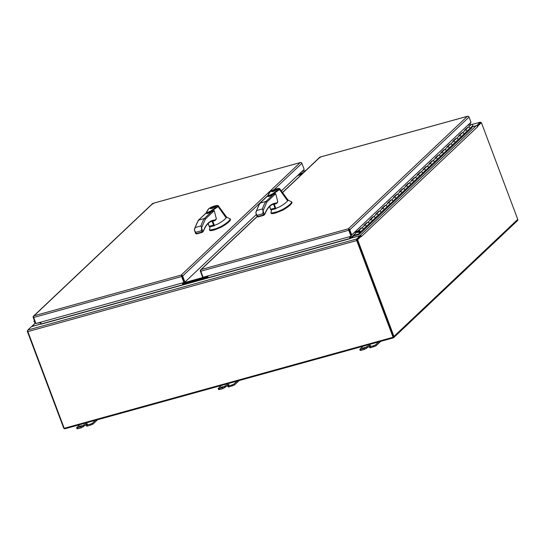 <?xml version="1.0" encoding="UTF-8"?>
<svg xmlns="http://www.w3.org/2000/svg" width="545" height="545" viewBox="0 0 545 545"><rect width="100%" height="100%" fill="white"/><g stroke="black" fill="none" stroke-linecap="round" stroke-linejoin="round"><path stroke-width="0.82" d="M348.664 229.574L351.307 236.019L351.028 236.285L348.766 230.263A1.281 0.525 -105.5 0 1 348.582 229.172L348.378 228.805M348.432 228.9L348.746 229.363L348.371 228.791L349.004 228.982A1.281 1.138 46.6 0 1 349.795 229.792L351.729 234.95L350.987 235.154L349.045 229.997M348.848 229.479L349.004 228.982M467.331 116.337L468.25 116.262A1.281 1.138 -133.4 0 1 469.041 117.073L470.975 122.23L351.729 234.95M203.013 277.064L202.611 277.18L200.349 271.158A1.281 1.138 46.6 0 1 200.437 270.109L201.173 269.537L200.635 270.129A1.281 0.525 74.5 0 0 200.819 271.219L203.081 277.241L351.028 236.285M320.147 157.716L320.133 157.089L319.683 157.382M470.369 122.802L470.553 123.299L469.552 123.572M200.628 270.238L201.173 269.543L348.371 228.791L467.331 116.344L320.133 157.089L282.562 192.61M470.553 123.299L470.648 122.536M359.652 232.136A0.45 0.402 -133.4 0 0 359.775 231.666L359.7 231.462A0.45 0.402 -133.4 0 0 359.148 231.155L358.957 231.209A0.45 0.402 -133.4 0 0 358.767 231.339M359.148 231.155L358.876 231.284A0.45 0.402 46.6 0 0 358.637 231.802L358.719 232.013A0.45 0.402 46.6 0 0 359.264 232.313L359.462 232.259A0.45 0.402 46.6 0 0 359.611 232.17L359.693 232.102M359.073 231.23A0.45 0.402 46.6 0 1 359.618 231.536L359.7 231.462M359.7 231.741A0.45 0.402 46.6 0 1 359.611 232.17M358.862 232.218L357.452 232.47L358.331 231.863M364.476 225.317A1.049 0.933 46.6 0 1 366.083 226.618L363.12 229.411A1.049 0.933 -133.4 0 0 361.512 228.117L358.556 230.91A1.049 0.933 -133.4 0 0 358.351 231.932L358.651 231.843M361.09 228.519L360.954 228.164L361.873 227.912A1.049 0.933 46.6 0 1 363.12 229.411L360.156 232.211A1.049 0.933 -133.4 0 0 358.556 230.91M370.396 219.717A1.049 0.933 46.6 0 1 372.003 221.018L369.04 223.818A1.049 0.933 -133.4 0 0 367.432 222.517L364.625 225.174M369.04 223.818L366.083 226.618A1.049 0.933 46.6 0 0 364.83 225.112L363.917 225.364L366.88 222.571L367.793 222.312A1.049 0.933 46.6 0 1 369.04 223.818M376.316 214.117A1.049 0.933 46.6 0 1 377.923 215.418L374.967 218.218A1.049 0.933 -133.4 0 0 373.359 216.917L370.546 219.574M374.967 218.218L372.003 221.018A1.049 0.933 46.6 0 0 370.757 219.519L369.837 219.771L372.8 216.971L373.713 216.719A1.049 0.933 46.6 0 1 374.967 218.218M382.243 208.524A1.049 0.933 46.6 0 1 383.85 209.818L380.887 212.618A1.049 0.933 -133.4 0 0 379.279 211.317L376.472 213.974M380.887 212.618L377.923 215.418A1.049 0.933 46.6 0 0 376.677 213.919L375.757 214.171L378.72 211.371L379.64 211.119A1.049 0.933 46.6 0 1 380.887 212.618M388.163 202.924A1.049 0.933 46.6 0 1 389.77 204.225L386.807 207.025A1.049 0.933 -133.4 0 0 385.199 205.724L382.392 208.374M386.807 207.025L383.85 209.818A1.049 0.933 46.6 0 0 382.597 208.319L381.684 208.572L384.641 205.772L385.56 205.52A1.049 0.933 46.6 0 1 386.807 207.025M394.083 197.324A1.049 0.933 46.6 0 1 395.69 198.625L392.727 201.425A1.049 0.933 -133.4 0 0 391.126 200.124L388.312 202.781M392.727 201.425L389.77 204.225A1.049 0.933 46.6 0 0 388.517 202.72L387.604 202.978L390.567 200.178L391.48 199.926A1.049 0.933 46.6 0 1 392.727 201.425M400.003 191.724A1.049 0.933 46.6 0 1 401.611 193.025L398.654 195.825A1.049 0.933 -133.4 0 0 397.046 194.524L394.239 197.181M398.654 195.825L395.69 198.625A1.049 0.933 46.6 0 0 394.444 197.127L393.524 197.379L396.488 194.579L397.4 194.327A1.049 0.933 46.6 0 1 398.654 195.825M405.93 186.131A1.049 0.933 46.6 0 1 407.537 187.432L404.574 190.225A1.049 0.933 -133.4 0 0 402.966 188.931L400.159 191.581M404.574 190.225L401.611 193.025A1.049 0.933 46.6 0 0 400.364 191.527L399.451 191.779L402.408 188.979L403.327 188.727A1.049 0.933 46.6 0 1 404.574 190.225M411.85 180.531A1.049 0.933 46.6 0 1 413.457 181.832L410.494 184.632A1.049 0.933 -133.4 0 0 408.886 183.331L406.08 185.988M410.494 184.632L407.537 187.432A1.049 0.933 46.6 0 0 406.284 185.927L405.371 186.179L408.328 183.386L409.247 183.127A1.049 0.933 46.6 0 1 410.494 184.632M417.77 174.931A1.049 0.933 46.6 0 1 419.378 176.233L416.421 179.033A1.049 0.933 -133.4 0 0 414.813 177.731L412 180.388M416.421 179.033L413.457 181.832A1.049 0.933 46.6 0 0 412.211 180.334L411.291 180.586L414.255 177.786L415.167 177.534A1.049 0.933 46.6 0 1 416.421 179.033M423.697 169.338A1.049 0.933 46.6 0 1 425.298 170.633L422.341 173.433A1.049 0.933 -133.4 0 0 420.733 172.131L417.926 174.788M422.341 173.433L419.378 176.233A1.049 0.933 46.6 0 0 418.131 174.734L417.211 174.986L420.175 172.186L421.094 171.934A1.049 0.933 46.6 0 1 422.341 173.433M429.617 163.738A1.049 0.933 46.6 0 1 431.224 165.04L428.261 167.84A1.049 0.933 -133.4 0 0 426.653 166.538L423.846 169.188M428.261 167.84L425.298 170.633A1.049 0.933 46.6 0 0 424.051 169.134L423.138 169.386L426.095 166.586L427.014 166.334A1.049 0.933 46.6 0 1 428.261 167.84M435.537 158.139A1.049 0.933 46.6 0 1 437.144 159.44L434.181 162.24A1.049 0.933 -133.4 0 0 432.573 160.939L429.767 163.595M434.181 162.24L431.224 165.04A1.049 0.933 46.6 0 0 429.971 163.534L429.058 163.793L432.022 160.993L432.934 160.734A1.049 0.933 46.6 0 1 434.181 162.24M441.457 152.539A1.049 0.933 46.6 0 1 443.065 153.84L440.108 156.64A1.049 0.933 -133.4 0 0 438.5 155.339L435.687 157.995M440.108 156.64L437.144 159.44A1.049 0.933 46.6 0 0 435.898 157.941L434.978 158.193L437.942 155.393L438.854 155.141A1.049 0.933 46.6 0 1 440.108 156.64M447.384 146.946A1.049 0.933 46.6 0 1 448.991 148.24L446.028 151.04A1.049 0.933 -133.4 0 0 444.42 149.746L441.614 152.396M446.028 151.04L443.065 153.84A1.049 0.933 46.6 0 0 441.818 152.341L440.898 152.593L443.862 149.793L444.781 149.541A1.049 0.933 46.6 0 1 446.028 151.04M453.304 141.346A1.049 0.933 46.6 0 1 454.911 142.647L451.948 145.447A1.049 0.933 -133.4 0 0 450.34 144.146L447.534 146.803M451.948 145.447L448.991 148.24A1.049 0.933 46.6 0 0 447.738 146.741L446.825 146.993L449.782 144.2L450.701 143.941A1.049 0.933 46.6 0 1 451.948 145.447M459.224 135.746A1.049 0.933 46.6 0 1 460.832 137.047L457.868 139.847A1.049 0.933 -133.4 0 0 456.267 138.546L453.454 141.203M457.868 139.847L454.911 142.647A1.049 0.933 46.6 0 0 453.665 141.141L452.745 141.4L455.709 138.6L456.621 138.348A1.049 0.933 46.6 0 1 457.868 139.847M465.144 130.146A1.049 0.933 46.6 0 1 466.752 131.447L463.795 134.247A1.049 0.933 -133.4 0 0 462.187 132.946L459.381 135.603M463.795 134.247L460.832 137.047A1.049 0.933 46.6 0 0 459.585 135.548L458.665 135.8L461.629 133L462.542 132.748A1.049 0.933 46.6 0 1 463.795 134.247M360.156 232.211L359.148 234.411L471.663 128.055L472.679 125.854L469.715 128.647A1.049 0.933 -133.4 0 0 468.107 127.353L465.301 130.003M469.715 128.647L466.752 131.447A1.049 0.933 46.6 0 0 465.505 129.948L464.592 130.201L467.549 127.401L468.468 127.148A1.049 0.933 46.6 0 1 469.715 128.647M359.148 234.411L353.494 235.978L353.303 235.467L357.254 231.734M472.277 126.229A1.049 0.933 46.6 0 1 471.868 126.311M359.557 232.218L358.753 233.962L353.303 235.467M365.273 227.067A1.049 0.933 -133.4 0 0 365.681 226.993M371.193 221.474A1.049 0.933 -133.4 0 0 371.601 221.393M377.113 215.875A1.049 0.933 -133.4 0 0 377.528 215.8M383.04 210.275A1.049 0.933 -133.4 0 0 383.448 210.2M388.96 204.682A1.049 0.933 -133.4 0 0 389.368 204.6M394.88 199.082A1.049 0.933 -133.4 0 0 395.288 199M400.8 193.482A1.049 0.933 -133.4 0 0 401.215 193.407M406.727 187.882A1.049 0.933 -133.4 0 0 407.135 187.807M412.647 182.289A1.049 0.933 -133.4 0 0 413.056 182.207M418.567 176.689A1.049 0.933 -133.4 0 0 418.982 176.614M424.487 171.089A1.049 0.933 -133.4 0 0 424.902 171.014M430.414 165.496A1.049 0.933 -133.4 0 0 430.822 165.414M436.334 159.896A1.049 0.933 -133.4 0 0 436.743 159.814M442.254 154.296A1.049 0.933 -133.4 0 0 442.669 154.221M448.181 148.696A1.049 0.933 -133.4 0 0 448.59 148.621M454.101 143.103A1.049 0.933 -133.4 0 0 454.51 143.022M460.021 137.504A1.049 0.933 -133.4 0 0 460.43 137.422M465.941 131.904A1.049 0.933 -133.4 0 0 466.356 131.829M472.679 125.854A1.049 0.933 -133.4 0 0 471.425 124.349L467.61 125.405M358.303 231.366L354.257 232.565M358.188 231.475L357.997 230.964L355.095 231.768M360.954 228.164L357.997 230.964M367.01 222.919L366.88 222.571M372.93 217.319L372.8 216.971M378.85 211.726L378.72 211.371M384.777 206.126L384.641 205.772M390.697 200.526L390.567 200.178M396.617 194.926L396.488 194.579M402.537 189.333L402.408 188.979M408.464 183.733L408.328 183.386M414.384 178.133L414.255 177.786M420.304 172.54L420.175 172.186M426.231 166.94L426.095 166.586M432.151 161.34L432.022 160.993M438.071 155.741L437.942 155.393M443.991 150.148L443.862 149.793M449.918 144.548L449.782 144.2M455.838 138.948L455.709 138.6M461.758 133.355L461.629 133M467.678 127.755L467.549 127.401M356.723 240.549L27.863 331.585L64.215 428.295L393.074 337.266L356.723 240.549A1.281 0.525 -105.5 0 1 356.703 238.976L27.843 330.011L31.406 326.646L41.195 323.934M357.002 240.284L393.354 337.001L393.074 337.266M27.863 331.585A1.281 0.525 -105.5 0 1 27.843 330.011M356.995 239.759L360.552 236.394L360.259 235.61L356.703 238.976M41.195 323.962L360.259 235.61M350.401 238.363A1.281 1.138 46.6 0 1 350.135 237.92L349.658 236.659L350.135 237.92A1.281 0.525 -105.5 0 1 350.285 238.472M207.672 275.968L208.129 277.173L182.691 284.211L182.234 283.005M40.596 322.218L41.134 323.641M349.849 238.185L349.318 236.755M208.061 277.003L182.97 283.945L182.582 282.909M480.983 122.775A1.281 0.525 74.5 0 0 480.315 122.162A1.281 0.525 74.5 0 0 480.213 122.223L476.718 125.752M27.706 331.006L27.25 331.128L63.602 427.845A1.281 1.138 -133.4 0 0 65.168 428.711L393.272 337.886A1.281 1.138 -133.4 0 0 393.708 337.641L517.505 220.616A1.281 1.138 46.6 0 0 517.75 219.376L481.399 122.659L477.311 126.024L480.54 122.979M476.657 125.582L472.236 126.808M181.526 275.838L184.169 282.283L181.907 276.267M153.009 203.987L152.995 203.353L152.539 203.653M35.548 322.47L35.146 322.586L33.211 317.428A1.281 1.138 46.6 0 1 33.3 316.373L34.035 315.807L33.49 316.4A1.281 0.525 74.5 0 0 33.674 317.49L35.936 323.505L183.883 282.548L181.621 276.533A1.281 0.525 -105.5 0 1 181.437 275.443L181.226 275.062A1.281 1.138 46.6 0 1 181.233 275.062L181.86 275.245A1.281 1.138 46.6 0 1 182.65 276.056L184.918 282.078L256.361 214.539M300.186 162.608L300.193 162.608A1.281 1.138 -133.4 0 0 300.186 162.608L152.995 203.353L34.035 315.807L181.226 275.062L300.186 162.608L301.106 162.526A1.281 1.138 -133.4 0 1 301.896 163.337L304.158 169.359L281.329 190.934M181.703 275.743L181.86 275.245M33.49 316.509L34.028 315.807M183.883 282.548L184.918 282.078M34.839 321.754A0.45 0.402 46.6 0 1 34.648 321.264M40.323 322.667L36.569 323.328M31.556 326.605A1.281 1.138 46.6 0 1 31.869 326.455L35.691 322.844L35.187 322.572M35.132 322.538L34.703 322.306A1.049 0.933 -133.4 0 0 35.084 322.415A1.049 0.933 46.6 0 1 34.403 320.603L34.335 320.658M34.86 321.822A0.49 0.436 46.6 0 1 34.628 321.196M299.825 173.46A0.538 0.477 -133.4 0 0 300.179 173.494L303.599 172.547M303.32 172.813L299.9 173.76A0.538 0.477 46.6 0 1 299.539 173.726A0.538 0.477 -133.4 0 0 299.9 173.76L303.32 172.813M207.386 276.043L207.488 276.301A0.538 0.477 46.6 0 1 207.195 276.921L183.965 283.352A0.538 0.477 46.6 0 1 183.304 282.991L183.209 282.739M183.556 282.644L183.59 282.726A0.538 0.477 -133.4 0 0 184.244 283.087L207.482 276.656A0.538 0.477 -133.4 0 0 207.488 276.656A0.538 0.477 46.6 0 1 207.482 276.656L184.244 283.087A0.538 0.477 46.6 0 1 183.59 282.726L183.556 282.644M301.583 174.461L297.597 175.558M299.171 174.073A0.538 0.477 -133.4 0 0 299.532 174.114L302.945 173.167L299.532 174.114A0.538 0.477 46.6 0 1 299.171 174.073M302.666 173.433L299.246 174.38A0.538 0.477 46.6 0 1 298.892 174.339M184.312 282.249A0.538 0.477 -133.4 0 0 184.898 282.474L207.461 276.226M207.516 276.404L184.619 282.739A0.538 0.477 46.6 0 1 183.992 282.453A0.538 0.477 -133.4 0 0 184.619 282.739L207.516 276.404M212.066 208.469L210.166 208.592L214.137 206.507L216.031 206.385L212.066 208.469M213.987 206.644L215.616 206.541L212.209 208.326L210.588 208.428L213.987 206.644M214.26 225.426L218.232 223.811C222.19 221.529 224.826 219.553 226.134 217.891L218.095 206.569L209.791 212.434C208.142 213.436 207.005 213.756 206.378 213.402L214.246 210.69L216.351 218.845L215.609 219.901M212.979 221.842L214.096 224.812M226.134 217.891L226.631 217.135L218.347 205.881L218.089 206.555L217.462 206.235L210.82 211.004L206.868 212.788L206.834 211.855L208.864 208.619L210.574 207.529C214.178 205.908 216.563 205.302 217.721 205.697L217.462 206.235M210.111 226.958L209.457 229.683L210.459 230.004L216.113 228.675L221.086 226.495C226.345 223.45 229.425 220.957 230.337 219.008L230.583 219.669C229.677 221.617 226.591 224.111 221.338 227.156L214.716 229.84L213.783 230.099L213.538 229.445M230.29 218.927L226.631 217.135M213.708 223.77L213.463 222.803M202.801 231.843L203.517 230.637C206.167 223.832 210.029 220.289 215.112 220.01L214.764 220.664L212.748 221.222L214.764 220.664A57.463 23.646 -105.5 0 0 212.468 221.018C208.687 222.074 205.717 225.385 203.544 230.964A0.538 0.429 20.8 0 1 203.442 231.107M198.271 221.004L198.687 220.085L204.423 218.497L205.431 219.022L201.527 227.967L201.432 230.739L201.916 232.013L202.794 231.318L202.563 232.177L203.544 230.964A0.538 0.429 20.8 0 0 203.517 230.637L202.794 231.318L201.534 227.974M206.378 212.707L198.407 220.241L206.357 212.829M218.443 206.01L217.721 205.697M209.696 230.31L209.716 230.372C210.029 230.828 211.385 230.739 213.783 230.099M194.367 229.949L195.628 233.492L196.493 233.955L195.635 233.301L196.173 233.607L201.916 232.013L202.236 232.368L196.493 233.955L195.635 233.301L196.173 233.607L195.696 232.334L194.367 229.949L195.219 227.531A66.258 27.27 -105.5 0 1 198.687 220.085M214.11 225.616L212.4 221.059L214.43 225.766L213.538 225.099L209.287 226.27L209.396 226.924L214.444 225.759L212.673 221.011M212.4 221.059L211.923 221.181M208.231 223.45L209.396 226.924M212.332 211.024L204.423 218.497A66.258 27.27 74.5 0 0 200.962 225.943L201.527 227.967M273.522 191.452L271.628 191.574L275.6 189.497L277.494 189.367L273.522 191.452M275.45 189.633L277.078 189.531L273.672 191.315L272.044 191.418L275.45 189.633M275.722 208.415L279.694 206.8C283.645 204.518 286.282 202.542 287.597 200.88L279.558 189.558L271.253 195.417C269.605 196.418 268.467 196.745 267.84 196.391L275.709 193.679L277.814 201.827L277.064 202.883M274.442 204.831L275.559 207.802M287.597 200.88L288.094 200.124L279.81 188.87L279.551 189.544L278.917 189.224L272.282 193.986L268.324 195.778L268.297 194.844L270.32 191.608L272.037 190.518C275.641 188.897 278.018 188.284 279.183 188.686L278.917 189.224M271.574 209.948L270.92 212.666L271.921 212.986L277.575 211.664L282.548 209.484C287.808 206.439 290.887 203.946 291.793 201.997L292.045 202.651C291.139 204.6 288.053 207.1 282.794 210.138L276.172 212.829L275.245 213.088L274.993 212.427M291.752 201.916L288.094 200.124M275.171 206.759L274.918 205.785M264.264 214.832L264.979 213.626C267.629 206.814 271.492 203.271 276.574 202.999L276.226 203.653L274.21 204.212L276.226 203.653A57.463 23.646 -105.5 0 0 273.931 204C270.15 205.056 267.173 208.374 265.006 213.947A0.538 0.429 20.8 0 1 264.897 214.096M266.887 202.011L262.99 210.956L262.894 213.729L263.378 215.003L264.257 214.308L264.025 215.166L265.006 213.947A0.538 0.429 20.8 0 0 264.979 213.626L264.257 214.308L262.424 208.933A66.258 27.27 74.5 0 1 265.885 201.487L266.887 202.011L275.709 193.679M259.733 203.994L260.142 203.074L265.885 201.487L273.794 194.006M267.84 195.696L259.87 203.224L267.82 195.819M279.81 188.87L279.183 188.686M279.905 188.999L279.803 188.863C279.619 187.936 277.017 188.488 271.982 190.525L271.982 190.525M271.158 213.293L271.178 213.354C271.492 213.817 272.841 213.729 275.245 213.088M255.83 212.938L257.09 216.481L257.955 216.944L257.097 216.29L257.635 216.59L263.378 215.003L263.698 215.35L257.955 216.944L257.097 216.29L257.635 216.59L255.83 212.938L256.681 210.52A66.258 27.27 -105.5 0 1 260.142 203.074M275.572 208.606L273.863 204.048L275.893 208.749L275 208.088L270.749 209.26L270.858 209.907L275.899 208.749L274.128 204M273.863 204.048L273.386 204.171M269.693 206.439L270.858 209.907M223.15 386.65L220.616 387.481L223.15 386.65M364.734 347.458L362.193 348.289L364.734 347.458M79.114 426.524L81.655 425.686L79.114 426.524M393.708 337.641A1.281 1.138 -133.4 0 0 393.953 336.401L357.602 239.684L356.852 239.889L393.204 336.606A0.429 0.382 46.6 0 1 393.122 337.021M350.408 236.455L350.878 237.715A0.429 0.382 -133.4 0 0 351.409 238.002L359.972 235.631A1.281 1.138 46.6 0 1 361.539 236.496L360.552 236.394L356.852 239.889M361.301 236.189L357.602 239.684M481.399 122.659L477.699 126.161L477.754 126.638A1.281 1.138 -133.4 0 0 476.187 125.772L472.208 126.876M27.25 331.128L27.679 330.726M477.754 126.638L361.43 236.53M31.869 326.455L40.439 324.084A0.429 0.382 -133.4 0 0 40.664 323.587L40.194 322.327M79.774 424.664L76.62 427.736L80.837 426.79L83.787 424.977A1.955 0.382 159.4 0 1 86.151 423.894A1.955 0.382 159.4 0 1 87.336 423.819A1.955 0.382 159.4 0 1 87.22 424.03L86.199 425.086L90.422 424.133L92.446 423.199L95.504 420.311M97.589 419.732L92.834 424.228L87.602 426.047L86.587 426.115L86.199 425.086M86.205 425.018A1.955 0.382 -20.6 0 0 84.175 426.006L81.219 427.818L78.024 428.697L77.009 428.765L76.62 427.736M86.151 423.894L86.471 424.739L86.151 423.894M370.764 347.669L370.375 346.64L369.36 346.702L369.742 347.73L370.764 347.669L375.995 345.85L380.744 341.354M361.178 350.319L360.797 349.291L359.775 349.359L360.163 350.381L361.178 350.319L364.38 349.434L367.337 347.628A1.955 0.382 159.4 0 1 369.36 346.64M375.995 345.85L375.607 344.822L373.577 345.755L373.965 346.777M370.375 346.64L373.577 345.755M369.36 346.702L370.382 345.646A1.955 0.382 159.4 0 0 370.491 345.435A1.955 0.382 159.4 0 0 369.312 345.51L369.626 346.361L369.312 345.51A1.955 0.382 159.4 0 0 366.949 346.6L363.992 348.405L364.38 349.434M360.797 349.291L363.992 348.405M359.775 349.359L362.929 346.286M375.607 344.822L378.666 341.926M229.179 386.855L228.798 385.826L227.783 385.894L228.164 386.923L229.179 386.855L234.411 385.036L239.166 380.546M219.601 389.512L219.219 388.483L218.198 388.544L218.586 389.573L219.601 389.512L222.803 388.626L225.753 386.814A1.955 0.382 159.4 0 1 227.783 385.833M234.411 385.036L234.03 384.007L232 384.94L232.381 385.969M228.798 385.826L232 384.94M227.783 385.894L228.805 384.838A1.955 0.382 159.4 0 0 228.914 384.627A1.955 0.382 159.4 0 0 227.735 384.702L228.048 385.553L227.735 384.702A1.955 0.382 159.4 0 0 225.371 385.785L222.415 387.597L222.803 388.626M219.219 388.483L222.415 387.597M218.198 388.544L221.352 385.472M234.03 384.007L237.082 381.119M257.158 216.617L201.173 269.537M200.819 271.219L348.766 230.263M349.795 229.792L469.041 117.073M468.468 127.148L471.425 124.349M361.873 227.912L364.83 225.112M367.793 222.312L370.757 219.519M373.713 216.719L376.677 213.919M379.64 211.119L382.597 208.319M385.56 205.52L388.517 202.72M391.48 199.926L394.444 197.127M397.4 194.327L400.364 191.527M403.327 188.727L406.284 185.927M409.247 183.127L412.211 180.334M415.167 177.534L418.131 174.734M421.094 171.934L424.051 169.134M427.014 166.334L429.971 163.534M432.934 160.734L435.898 157.941M438.854 155.141L441.818 152.341M444.781 149.541L447.738 146.741M450.701 143.941L453.665 141.141M456.621 138.348L459.585 135.548M462.542 132.748L465.505 129.948M41.141 324.173L349.856 238.717M301.773 171.614L305.752 170.51M472.174 124.444L480.213 122.223M182.65 276.056L267.881 195.492M274.115 189.599L301.896 163.337M33.674 317.49L181.621 276.533M299.246 174.38L300.179 173.494M183.726 282.596L183.304 282.991M184.898 282.474L183.965 283.352M216.351 218.845L215.112 220.01A0.538 0.477 46.6 0 1 214.853 220.63M214.246 210.69L205.431 219.022M221.086 226.495L221.338 227.156M214.464 229.186L214.716 229.84M209.471 229.711L209.716 230.372M195.219 227.531L200.962 225.943M195.696 232.334L201.432 230.739M196.534 233.928L202.188 232.368M212.053 221.147L213.538 225.099M209.314 226.781L208.108 223.566L209.287 226.638M277.814 201.827L276.574 202.999A0.538 0.477 46.6 0 1 276.315 203.612M282.548 209.484L282.794 210.138M275.927 212.168L276.172 212.829M270.933 212.7L271.178 213.354M276.274 203.632L277.432 202.611M256.681 210.52L262.424 208.933M257.151 215.316L262.894 213.729M257.996 216.917L263.644 215.35M273.515 204.137L275 208.088M269.584 206.535L270.749 209.627M517.75 219.376L393.953 336.401M476.187 125.772L359.972 235.631M351.409 238.002L353.569 235.958M350.878 237.715L357.186 231.754M87.602 426.047L87.22 425.018M90.804 425.161L90.422 424.133M92.834 424.228L92.446 423.199M78.024 428.697L77.635 427.675M81.219 427.818L80.837 426.79M83.249 426.885L82.867 425.856M84.175 426.006L83.787 424.977M367.337 347.628L366.949 346.6M366.022 347.472L366.41 348.5M225.753 386.814L225.371 385.785M224.445 386.664L224.833 387.693M200.642 269.877L257.104 216.501M282.487 192.508L319.792 157.239M320.113 157.062L467.556 116.248M301.814 171.573L305.8 170.469M472.133 124.423L480.315 122.162M152.968 203.333L300.411 162.519M33.504 316.141L152.655 203.51M208.646 208.762C205.002 213.96 206.712 213.136 206.391 213.442M215.97 219.621L214.784 220.664M218.341 205.874C218.164 204.947 215.554 205.506 210.52 207.543L208.68 208.728M230.337 218.967L230.583 219.621M209.457 229.683L209.709 230.337M198.319 220.344L194.49 228.92M270.109 191.745C266.464 196.943 268.174 196.125 267.854 196.425M271.982 190.532L270.136 191.711M291.8 201.95L292.045 202.611M270.92 212.666L271.165 213.327M259.781 203.333L255.952 211.91M269.564 206.555L270.776 209.771M31.528 326.612L35.575 322.783"/></g></svg>

